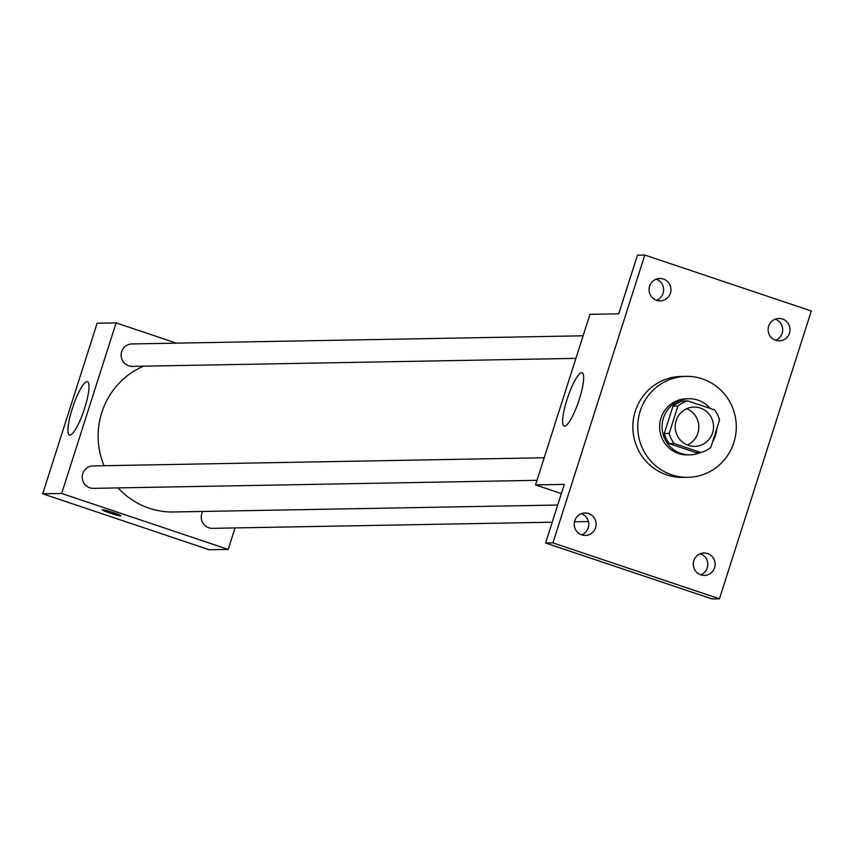 <?xml version="1.0" encoding="UTF-8"?>
<svg xmlns="http://www.w3.org/2000/svg" width="854" height="854" viewBox="0 0 854 854"><rect width="100%" height="100%" fill="white"/><g stroke="black" fill="none" stroke-linecap="round" stroke-linejoin="round"><path stroke-width="1.28" d="M686.68 408.714A19.631 19.162 -91 0 1 687.342 444.977M700.312 408.052A19.631 19.162 -91 0 1 694.718 446.343A19.631 19.162 -91 0 1 675.204 427.053A19.631 19.162 -91 0 1 700.312 408.052M677.905 406.045L669.184 433.394A26.655 26.015 -91 0 0 674.201 443.546L700.899 452.513A26.655 26.015 -91 0 0 710.806 447.379L719.538 420.029A26.655 26.015 -91 0 0 714.51 409.877L687.812 400.91A26.655 26.015 -91 0 0 677.905 406.045L673.016 406.13L664.284 433.48L669.184 433.394M673.016 406.13A26.655 26.015 -91 0 1 682.912 400.996L687.812 400.91M664.284 433.48A26.655 26.015 -91 0 0 669.312 443.642L696.01 452.609L700.899 452.513M712.578 441.849A28.043 27.371 89 0 0 715.481 435.54A28.043 27.371 89 0 0 716.773 428.687M710.101 408.393A28.043 27.371 89 0 0 688.954 398.754A28.043 27.371 89 0 0 662.096 427.299A28.043 27.371 89 0 0 689.968 454.84A28.043 27.371 89 0 0 700.387 452.524M689.968 454.84L687.523 454.894A28.043 27.371 -91 0 1 659.64 427.342A28.043 27.371 -91 0 1 686.509 398.797L688.954 398.754M669.312 443.642L674.201 443.546M702.319 378.877A50.482 49.265 -91 0 1 735.742 434.366A50.482 49.265 -91 0 1 687.929 477.322A50.482 49.265 -91 0 1 637.757 427.737A50.482 49.265 -91 0 1 686.104 376.368A50.482 49.265 -91 0 1 702.319 378.877M687.929 477.322L683.029 477.407A50.482 49.265 -91 0 1 632.857 427.822A50.482 49.265 -91 0 1 681.204 376.454L686.104 376.368M574.753 520.716A11.219 10.953 -91 0 1 596.113 524.004A11.219 10.953 -91 0 1 585.364 535.426A11.219 10.953 -91 0 1 574.753 520.716M649.606 286.175A11.219 10.953 -91 0 1 670.956 289.474A11.219 10.953 -91 0 1 660.217 300.886A11.219 10.953 -91 0 1 649.606 286.175M768.664 326.164A11.219 10.953 -91 0 1 790.014 329.463A11.219 10.953 -91 0 1 779.264 340.874A11.219 10.953 -91 0 1 768.664 326.164M693.811 560.704A11.219 10.953 -91 0 1 715.161 564.003A11.219 10.953 -91 0 1 704.422 575.415A11.219 10.953 -91 0 1 693.811 560.704M719.442 598.814L811.3 310.984L644.791 255.047L552.933 542.888L719.442 598.814L712.097 598.953L545.589 543.016L552.933 542.888M775.581 340.298A11.219 10.953 89 0 0 775.208 319.161M656.534 300.298A11.219 10.953 89 0 0 656.15 279.173M644.791 255.047L637.447 255.186L618.734 313.813L589.954 314.336L535.522 484.901L564.291 484.389L545.589 543.016M581.681 372.696A28.139 5.807 108.6 0 1 582.108 372.76A28.139 5.807 108.6 0 1 578.649 401.284A28.139 5.807 108.6 0 1 564.184 426.103A28.139 5.807 108.6 0 1 567.323 398.562A28.139 5.807 108.6 0 1 581.681 372.696M581.681 534.839A11.219 10.953 89 0 0 581.296 513.702M700.739 574.827A11.219 10.953 89 0 0 700.355 553.702M535.522 484.901L561.356 493.591M557.705 505.034L173.522 511.973A75.846 74.01 -91 0 1 118.098 487.901M104.017 465.708A75.846 74.01 -91 0 1 143.515 366.185M583.111 335.803L131.879 343.948A11.219 10.953 89 0 0 128.687 365.832A11.219 10.953 89 0 0 132.285 366.387L575.906 358.37M552.228 522.2L212.422 528.338A11.219 10.953 -91 0 1 202.761 511.45M536.985 480.332L93.364 488.349A11.219 10.953 -91 0 1 82.219 477.322A11.219 10.953 -91 0 1 92.958 465.91L544.19 457.765M176.415 343.148L116.112 322.897L61.68 493.463L228.189 549.4L235.042 527.932M116.112 322.897L97.132 323.239L42.7 493.804L209.209 549.741L228.189 549.4M42.7 493.804L61.68 493.463M87.023 381.631A28.139 5.807 108.6 0 1 87.45 381.695A28.139 5.807 108.6 0 1 83.991 410.219A28.139 5.807 108.6 0 1 69.526 435.038A28.139 5.807 108.6 0 1 72.665 407.497A28.139 5.807 108.6 0 1 87.023 381.631M113.71 512.784A9.821 0.705 17.7 0 1 120.926 515.805A9.821 0.705 17.7 0 1 111.351 513.5A9.821 0.705 17.7 0 1 102.213 509.838A9.821 0.705 17.7 0 1 113.71 512.784M120.926 515.805A9.821 0.705 17.7 0 1 111.362 513.489A9.821 0.705 17.7 0 1 102.224 509.838M574.464 521.794L588.417 521.548"/></g></svg>
